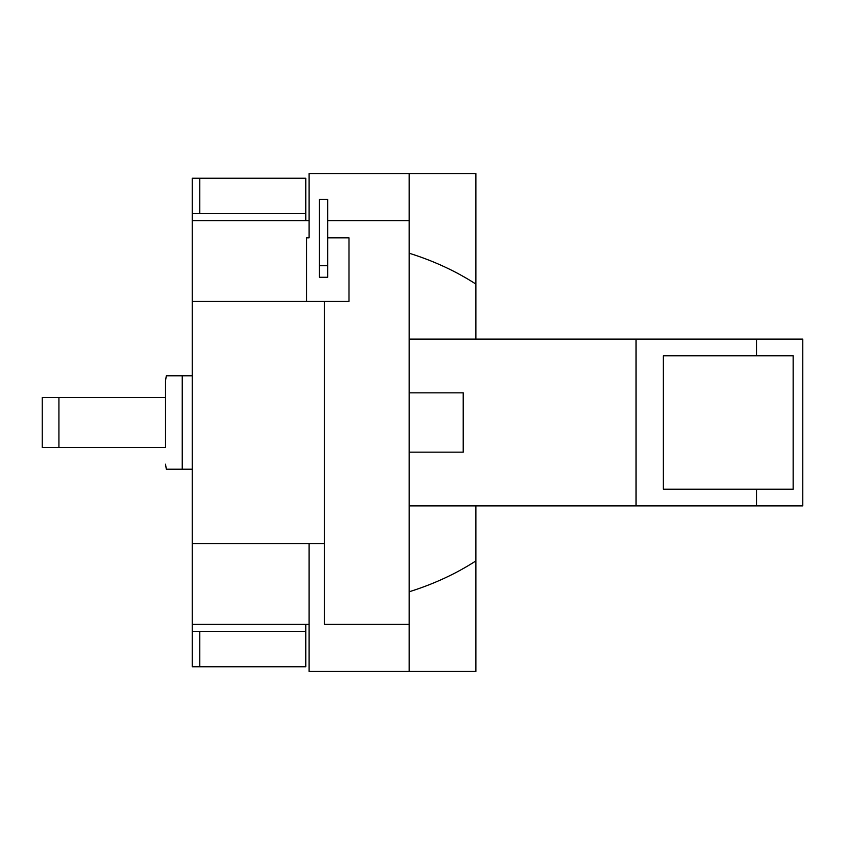 <?xml version="1.0" encoding="UTF-8"?>
<svg xmlns="http://www.w3.org/2000/svg" width="845" height="845" viewBox="0 0 845 845"><rect width="100%" height="100%" fill="white"/><g stroke="black" fill="none" stroke-linecap="round" stroke-linejoin="round"><path stroke-width="1.27" d="M319.336 265.742L319.336 199.357L327.67 199.357L327.67 265.742L319.336 265.742L319.336 277.266L327.67 277.266L327.67 265.742M199.758 178.232L305.774 178.232L305.774 213.574L199.758 213.574L199.758 178.232L192.227 178.232L192.227 213.574L199.758 213.574M305.774 220.672L305.774 213.574M199.758 631.426L305.774 631.426L305.774 666.768L199.758 666.768L199.758 631.426L192.227 631.426L192.227 666.768L199.758 666.768M305.774 631.426L305.774 624.328M309.069 543.599L309.069 671.448L475.872 671.448L475.872 560.932C455.835 573.861 433.601 584.138 409.149 591.785M327.67 220.672L409.149 220.672L409.149 624.328L324.417 624.328L324.417 301.401L348.996 301.401L348.996 237.846L327.67 237.846M306.629 301.401L306.629 237.846L309.069 237.846L309.069 173.552L409.149 173.552L409.149 220.672M663.357 489.223L663.357 355.777L793.149 355.777L793.149 489.223L663.357 489.223M192.227 213.574L192.227 301.401L324.417 301.401M324.417 543.599L192.227 543.599L192.227 301.401M192.227 543.599L192.227 631.426M409.149 452.159L463.197 452.159L463.197 392.84L409.149 392.84M409.149 624.328L409.149 671.448M409.149 173.552L475.872 173.552L475.872 339.099M58.928 397.488L42.25 397.488L42.25 447.512L165.535 447.512L165.535 397.488L58.928 397.488L58.928 447.512M409.149 253.215C433.601 260.862 455.835 271.139 475.872 284.068M409.149 339.099L636.063 339.099L636.063 505.901L409.149 505.901M756.528 355.777L756.528 339.099L802.75 339.099L802.75 505.901L756.528 505.901L756.528 489.223M636.063 339.099L756.528 339.099M636.063 505.901L756.528 505.901M475.872 505.901L475.872 560.932M165.535 397.488L165.535 380.81L165.535 397.488M192.227 375.793L166.307 375.793L182.235 375.793L166.307 375.793L182.235 375.793L182.235 469.207L192.227 469.207M182.235 469.207L166.307 469.207L182.235 469.207M192.227 220.672L309.069 220.672M192.227 624.328L309.069 624.328M166.307 375.793L165.535 380.81M166.307 469.207L165.535 464.19"/></g></svg>
